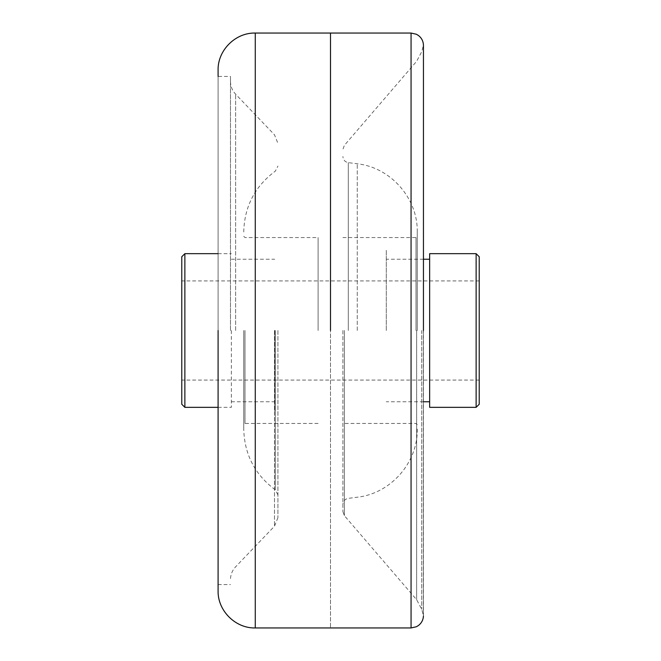 <?xml version="1.0" encoding="UTF-8"?>
<svg xmlns="http://www.w3.org/2000/svg" width="661" height="661" viewBox="0 0 661 661"><rect width="100%" height="100%" fill="white"/><g stroke="black" fill="none" stroke-linecap="round" stroke-linejoin="round"><path stroke-width="0.5" stroke-dasharray="3.31 2.48" d="M342.894 330.5L342.894 511.631L342.894 330.5M417.256 330.5L417.256 231.961L417.256 330.5M330.5 33.05L330.5 627.95L330.5 33.05M429.65 253.659L429.65 407.341M386.272 330.5L386.272 249.941L386.272 330.5M479.225 404.243L479.225 256.757M476.127 253.659L476.127 407.341M181.775 256.757L181.775 404.243M184.873 407.341L184.873 253.659M231.35 330.5L231.35 407.341L231.35 330.5M181.775 330.5L181.775 380.075L181.775 330.5M243.744 330.5L243.744 429.039L243.744 330.5M318.106 330.5L318.106 237.547L318.106 330.5M277.934 330.5L277.934 517.629L277.934 330.5M230.482 330.5L230.482 76.428L230.482 330.5M218.089 70.231L218.089 330.5L218.089 76.428L230.482 76.428M218.089 330.5L218.089 590.769M274.728 330.5L274.728 411.059L274.728 330.5M423.337 330.5L423.337 615.127L423.337 330.5M421.751 330.5L421.751 609.326L421.751 330.5M416.637 330.5L416.637 599.709L416.637 330.5M344.389 330.5L344.389 515.671L344.389 330.5M348.306 330.5L348.306 162.639L348.306 330.5M357.262 330.5L357.262 163.788L357.262 330.5M416.017 330.5L416.017 237.547L416.017 330.5M423.445 44.931L423.445 616.069M411.059 33.05L411.059 627.95M244.983 330.5L244.983 423.453L244.983 330.5M275.307 330.5L275.307 489.851L275.307 330.5M274.497 330.5L274.497 526.197L274.497 330.5M235.638 330.5L235.638 94.217L235.638 330.5M255.27 627.95L255.27 33.05M342.894 511.631L344.389 515.671L416.637 599.709L421.751 609.326L423.445 615.945L423.445 45.055L421.751 51.674L416.637 61.291L344.389 145.329L342.894 149.369M417.256 429.039C417.959 462.609 390.634 493.651 357.262 497.212L348.306 498.361C344.992 499.022 343.191 501.071 342.894 504.508M417.256 231.961C417.959 198.391 390.634 167.349 357.262 163.788L348.306 162.639C344.992 161.978 343.191 159.929 342.894 156.492M342.894 237.547L416.017 237.547L417.256 236.308M417.256 424.692L416.017 423.453L342.894 423.453M423.445 259.236L386.272 259.236M423.445 401.764L386.272 401.764M479.225 380.075L181.775 380.075M479.225 280.925L181.775 280.925M218.089 407.341L231.35 407.341M218.089 253.659L231.35 253.659M318.106 423.453L244.983 423.453L243.744 424.692M243.744 236.308L244.983 237.547L318.106 237.547M277.934 494.915L275.307 489.851C254.915 474.705 244.396 454.438 243.744 429.039M243.744 231.961C244.396 206.562 254.915 186.295 275.307 171.149L277.934 166.085M230.482 81.361C230.549 86.31 232.267 90.59 235.638 94.217L274.497 134.803L277.934 143.371M277.934 517.629L274.497 526.197L235.638 566.783C232.267 570.41 230.549 574.69 230.482 579.639M218.089 584.572L230.482 584.572M231.35 401.764L274.728 401.764M231.35 259.236L274.728 259.236"/><path stroke-width="0.99" d="M330.5 330.5L330.5 33.05L330.5 330.5M476.127 253.659L479.225 256.757L479.225 404.243L476.127 407.341L476.127 253.659L429.65 253.659L429.65 407.341L476.127 407.341M184.873 407.341L181.775 404.243L181.775 256.757L184.873 253.659L184.873 407.341L218.089 407.341M218.089 76.428L218.089 70.231C217.576 50.36 235.399 32.538 255.27 33.05L255.27 627.95C235.399 628.462 217.576 610.64 218.089 590.769L218.089 330.5M423.445 330.5L423.445 44.931L423.445 330.5M255.27 627.95L411.059 627.95L411.059 33.05L416.38 34.248L418.33 35.405C421.487 37.801 423.189 40.974 423.445 44.931M411.059 33.05L255.27 33.05M411.059 627.95L416.38 626.752L418.33 625.595C421.487 623.199 423.189 620.026 423.445 616.069M429.65 259.236L423.445 259.236M429.65 401.764L423.445 401.764M184.873 253.659L218.089 253.659"/></g></svg>
